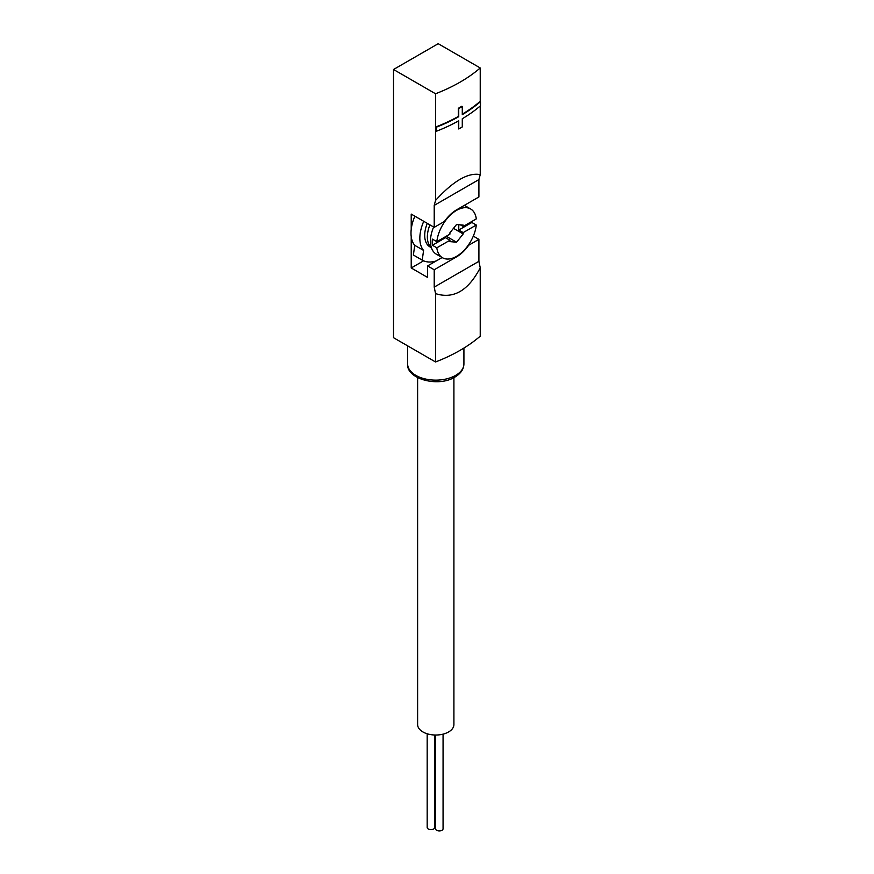 <?xml version="1.0" encoding="UTF-8"?>
<svg xmlns="http://www.w3.org/2000/svg" width="874" height="874" viewBox="0 0 874 874"><rect width="100%" height="100%" fill="white"/><g stroke="black" fill="none" stroke-linecap="round" stroke-linejoin="round"><path stroke-width="1.31" d="M436.825 241.683A28.154 16.256 -60 0 1 450.186 215.255A28.154 16.256 -60 0 1 470.638 208.973A28.154 16.256 -60 0 1 476.297 218.904L463.198 226.464L463.198 225.099L456.556 224.509L449.924 232.768L449.924 234.123L436.825 241.683L432.401 239.126A28.154 16.256 120 0 0 432.401 245.255L445.5 237.695L445.5 236.679M480.23 105.983L480.23 174.636C468.267 172.276 453.377 180.885 435.547 200.43L434.214 205.39L434.214 227.349L411.217 214.075L411.217 229.338A31.912 18.42 120 0 0 411.217 236.614L411.217 267.968L423.595 260.823M414.899 216.195A31.912 18.42 120 0 0 411.217 229.338M458.315 121.027L458.741 128.97A161.723 93.365 180 0 0 462.28 126.927L462.28 118.755A161.723 93.365 180 0 0 480.482 105.765L480.482 101.679A161.723 93.365 0 0 1 462.28 114.669L462.28 106.486A161.723 93.365 0 0 1 458.741 108.529L458.741 116.712A161.723 93.365 0 0 1 436.246 127.222L436.246 131.308A161.723 93.365 180 0 0 458.741 120.798L458.741 128.97M462.28 106.486L461.854 106.246A161.122 93.026 0 0 1 458.315 108.289L458.315 116.46A161.122 93.026 0 0 1 435.809 126.97L436.246 131.308M462.28 114.166A161.122 93.026 0 0 0 480.055 101.428L480.482 101.679M480.23 67.964L438.202 43.7L393.519 69.494L435.547 93.758A161.122 93.026 0 0 0 480.23 67.964L480.23 101.526M435.547 93.758L435.547 200.43M435.547 293.609C453.377 299.356 468.267 290.758 480.23 267.815L480.23 336.173A161.122 93.026 0 0 1 435.547 361.967L435.547 293.609L434.214 287.12L478.908 261.326L478.908 239.356L468.65 245.277A28.776 16.617 120 0 1 456.556 256.858L434.214 269.76L427.583 265.925L427.583 277.419L411.217 267.968M473.304 236.133L478.908 239.356M480.23 267.815L478.908 261.326M434.214 227.349L444.473 221.439A28.776 16.617 120 0 1 456.556 209.858L478.908 196.956L478.908 179.585L480.23 174.636M393.519 69.494L393.519 337.703L435.547 361.967M434.214 269.76L434.214 287.12M442.124 257.535L427.583 265.925M417.619 377.634L417.619 724.557A18.146 10.477 0 0 0 422.94 731.964A18.146 10.477 0 0 0 442.714 734.226A18.146 10.477 0 0 0 453.912 724.557L453.912 377.634M423.748 221.308A31.912 18.42 120 0 0 423.584 250.423L422.218 260.135L413.38 255.022L414.735 245.321A31.912 18.42 120 0 1 411.217 236.614M434.214 205.39L478.908 179.585M423.584 250.423L414.735 245.321M422.218 260.135A40.357 23.303 120 0 0 422.229 260.135A40.357 23.303 120 0 0 436.29 260.9M427.266 223.34A25.029 14.454 120 0 0 429.888 246.861L431.406 247.735M449.924 240.252L449.924 241.617L456.556 242.207L463.198 233.948L463.198 232.593L476.297 225.033A28.154 16.256 -60 0 1 456.556 256.344A28.154 16.256 -60 0 1 442.484 257.743A28.154 16.256 -60 0 1 436.825 247.812L449.924 240.252L445.5 237.695M442.484 257.743L436.29 254.159A28.154 16.256 -60 0 1 433.624 227.011M464.367 205.357A28.154 16.256 -60 0 1 464.444 205.401L470.638 208.973M436.825 247.812L432.401 245.255M476.297 225.033L471.873 222.477A28.154 16.256 120 0 0 471.971 221.395M431.341 247.55A25.029 14.454 -60 0 1 429.921 224.869M458.774 224.705L458.774 230.037L471.873 222.477M460.412 224.847L463.198 226.464M453.486 228.343L463.198 233.948M463.198 232.593L458.774 230.037M446.243 236.253L456.556 242.207M427.178 733.778L427.178 827.47A3.758 2.163 0 0 0 428.282 829A3.758 2.163 0 0 0 432.368 829.47A3.758 2.163 0 0 0 434.684 827.47L434.684 735.012M435.558 735.023L435.558 828.771A3.758 2.163 0 0 0 436.65 830.3A3.758 2.163 0 0 0 440.747 830.77A3.758 2.163 0 0 0 443.063 828.771L443.063 734.149M434.684 825.613A3.758 2.163 0 0 0 435.558 825.919M463.919 348.06L463.919 363.879A28.154 16.256 180 0 1 435.765 380.135A28.154 16.256 180 0 1 407.612 363.879L407.612 345.842M463.919 363.879C463.799 369.331 460.609 373.832 454.349 377.404C437.513 387.455 406.148 378.748 407.612 363.879M422.229 260.135L413.38 255.022"/></g></svg>
